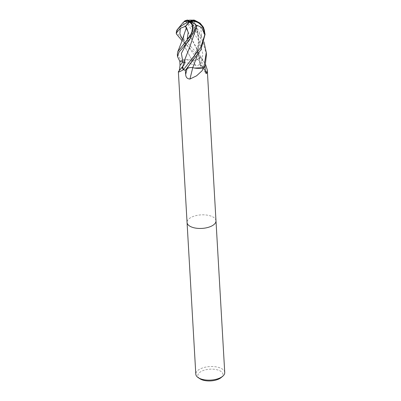 <?xml version="1.0" encoding="UTF-8"?>
<svg xmlns="http://www.w3.org/2000/svg" width="401" height="401" viewBox="0 0 401 401"><rect width="100%" height="100%" fill="white"/><g stroke="black" fill="none" stroke-linecap="round" stroke-linejoin="round"><path stroke-width="0.3" stroke-dasharray="2 1.5" d="M215.989 220.771A14.491 6.782 -3.3 0 0 207.327 215.162A14.491 6.782 -3.3 0 0 192.064 216.931A14.486 6.782 -3.3 0 0 187.061 222.475M178.39 71.624L179.277 70.586M179.833 61.258L182.951 61.899A4.165 1.95 176.7 0 1 184.796 64.205A4.165 1.95 176.7 0 1 184.53 64.486A11.529 5.393 -3.3 0 0 183.227 65.709A11.529 5.393 -3.3 0 0 182.791 66.406M205.041 66.746L201.919 66.06A4.165 1.95 176.7 0 1 199.989 65.022A4.165 1.95 176.7 0 1 200.34 63.473A11.529 5.393 -3.3 0 0 201.893 58.777A11.529 5.393 -3.3 0 0 201.548 58.325A1.96 0.917 176.7 0 1 201.437 58.26A14.486 6.782 -3.3 0 0 199.538 57.744L197.783 59.288A4.165 1.95 176.7 0 1 192.114 60.285A11.529 5.393 -3.3 0 0 181.262 60.205A1.96 0.917 176.7 0 1 181.107 60.265A14.486 6.782 -3.3 0 0 179.828 61.213M177.357 54.19L181.092 60.275L183.097 61.403L195.878 65.473C198.58 65.844 199.853 64.666 199.693 61.934L199.538 57.744M224.735 372.504A14.491 6.782 -3.3 0 0 216.114 366.865A14.491 6.782 -3.3 0 0 200.811 368.629A14.491 6.782 -3.3 0 0 195.808 374.173M215.989 220.811A14.486 6.782 -3.3 0 0 207.367 215.167A14.486 6.782 -3.3 0 0 192.064 216.931A14.491 6.782 -3.3 0 0 187.056 222.435M221.187 377.536A12.556 5.875 -3.3 0 0 218.395 370.163A12.556 5.875 -3.3 0 0 202.169 370.965A12.556 5.875 -3.3 0 0 199.914 378.765M185.332 70.21L187.087 68.671A4.165 1.95 176.7 0 1 192.756 67.674A245.287 2.17 -76.1 0 1 192.756 67.679A11.529 5.393 -3.3 0 0 194.455 68.055M176.575 30.997A11.098 2.937 150.8 0 0 176.545 31.438L176.856 32.822L181.753 38.125L188.55 43.97L201.422 58.255L202.009 59.047L201.312 62.631L200.35 63.473A245.287 236.57 -149.8 0 0 205.312 70.601M201.548 58.325A243.898 235.227 -149.8 0 0 201.818 58.736L205.623 64.576M201.437 58.26L201.818 58.736M182.435 39.398L197.708 59.273C196.279 60.3 194.41 60.636 192.104 60.28A245.287 61.052 77.3 0 0 195.878 65.473M184.114 62.361L184.991 63.303L184.525 64.481A245.287 177.683 8.9 0 1 178.751 71.498M187.382 20.05A11.098 0.797 -143.4 0 0 193.056 25.268L201.808 37.263L203.959 41.829M206.42 54.802L202.67 41.047L192.575 27.333L184.861 20.897M177.583 29.273L177.212 31.042A13.774 6.446 -3.3 0 0 177.132 31.213A10.471 2.772 -29.2 0 1 177.152 30.666A10.471 2.772 -29.2 0 1 189.738 21.644A10.471 2.772 -29.2 0 1 189.788 21.624L189.979 21.368L190.209 21.885A13.198 11.273 76.9 0 1 190.45 21.955A13.198 11.273 76.9 0 1 196.044 25.609M190.956 21.649A10.471 9.068 54.2 0 0 190.264 21.87A10.471 9.068 54.2 0 0 190.209 21.885M189.979 21.368L190.305 21.644A13.198 7.955 -96.5 0 1 190.45 21.534A13.198 7.955 -96.5 0 1 194.751 20.707L193.773 20.461L196.615 27.564L199.046 42.065L196.881 56.716M193.753 20.456L192.415 21.684L193.798 25.529A13.774 6.446 -3.3 0 0 193.442 25.509A10.471 0.752 36.6 0 1 187.858 20.401A10.471 0.752 36.6 0 1 190.264 21.619A10.471 0.752 36.6 0 1 190.305 21.644M189.788 21.624A13.198 7.303 -145.4 0 0 189.553 21.574A13.198 7.303 -145.4 0 0 189.478 21.559M182.716 66.606L184.59 64.476M186.48 27.378L183.528 35.774L184.335 46.055L192.119 60.285L190.41 59.904L181.092 60.275A14.486 6.782 -3.3 0 0 179.788 61.248M183.733 34.802L184.104 45.428L192.124 60.295M197.708 59.273L199.753 57.478M201.422 58.255A14.486 6.782 -3.3 0 0 199.467 57.729L182.029 40.661M183.102 22.526L197.989 51.458L200.31 63.478M183.092 22.531L197.207 49.268L200.35 63.473L199.848 64.386L201.964 66.025L205.081 66.711M184.525 64.481L184.911 59.704L189.523 47.644M193.798 25.529L194.199 26.09L193.442 25.509M194.199 26.09L193.056 25.268M193.783 20.466L195.833 25.363L199.036 40.947L196.896 56.691M177.222 31.463L176.545 31.438M194.585 20.2L194.751 20.707M185.117 58.711L184.52 64.481M201.919 66.06A244.149 235.467 -149.8 0 0 205.332 70.907M197.783 59.288A244.149 60.772 77.3 0 0 199.693 61.934M176.856 32.822A14.491 6.782 -3.3 0 0 176.365 33.925M194.876 27.463A14.491 6.782 -3.3 0 0 192.575 27.333M194.776 30.175L186.62 43.468M185.683 21.293L199.633 41.659L202.736 53.664L201.964 66.025M200.129 23.158L201.508 34.757L199.417 46.235L187.979 67.438M199.989 65.022L206.064 73.614M201.893 58.777L203.643 61.388M184.796 64.205L178.856 71.403M183.227 65.709L182.876 66.16M194.274 20.566A13.985 13.985 0 0 0 192.295 20.195M188.194 20.331A13.985 13.985 0 0 0 187.858 20.401M177.543 29.373A13.985 13.985 0 0 0 177.152 30.666M184.906 43.178L187.728 46.045C184.425 41.874 184.56 41.473 184.074 40.656L183.528 35.774M195.337 26.456L192.395 33.859L191.061 36.296L187.693 41.809L185.112 45.123M184.991 63.308L184.911 59.704M186.375 22.135L185.929 21.609M199.848 64.386C199.748 59.132 199.412 55.804 198.846 54.406L197.984 51.458M195.833 25.363L201.808 37.263M197.207 49.268L202.009 59.047M186.455 69.102L189.071 65.759L193.247 58.772L194.595 56.08L197.457 47.624C198.169 45.829 198.48 42.045 198.385 36.27L196.615 27.564"/><path stroke-width="0.6" d="M187.056 222.435A14.491 6.782 -3.3 0 0 187.061 222.475A14.486 6.782 -3.3 0 0 195.683 228.114A14.486 6.782 -3.3 0 0 210.991 226.349A14.491 6.782 -3.3 0 0 215.989 220.811A14.491 6.782 -3.3 0 0 215.989 220.771M203.959 41.829L206.284 52.521L203.773 67.684L194.46 68.055A11.529 5.393 -3.3 0 0 203.608 67.749A243.898 2.16 -76.1 0 1 203.487 68.23L202.024 70.827L196.555 75.834L189.944 79.032C187.257 78.872 185.828 77.343 185.663 74.441L185.332 70.21A14.486 6.782 -3.3 0 1 183.432 69.699L183.092 69.934C179.352 71.99 177.904 72.511 178.751 71.498M205.623 64.576L207.297 70.015L215.989 220.811A14.486 6.782 -3.3 0 1 210.991 226.349A14.491 6.782 -3.3 0 1 195.683 228.114A14.491 6.782 -3.3 0 1 187.061 222.475L178.365 71.684L182.876 66.16M179.277 70.586L180.024 65.463L179.828 61.213M187.061 222.475L195.808 374.173A14.491 6.782 -3.3 0 0 198.209 377.632A14.491 6.782 -3.3 0 0 219.738 378.048A14.491 6.782 -3.3 0 0 222.75 376.218A14.491 6.782 -3.3 0 0 224.735 372.504L215.989 220.811M198.209 377.632L199.914 378.765A12.556 5.875 -3.3 0 0 218.575 379.125A12.556 5.875 -3.3 0 0 221.187 377.536L222.75 376.218M194.46 68.055L192.751 67.679A245.287 2.17 -76.1 0 1 189.944 79.032M203.608 67.749A1.96 0.917 176.7 0 1 203.763 67.694L203.487 68.23M203.763 67.694A14.486 6.782 -3.3 0 0 205.041 66.746L205.332 70.907L206.064 73.614L207.076 73.007A245.287 236.57 -149.8 0 1 205.312 70.601M182.791 66.406A11.529 5.393 -3.3 0 0 183.322 69.629A1.96 0.917 176.7 0 1 183.432 69.699M207.297 70.015L207.076 73.007M183.322 69.629A243.898 176.676 8.9 0 1 183.092 69.934M184.114 62.361L179.788 61.248L177.493 56.551L179.057 52.05L188.856 40.967L194.776 30.175L195.332 26.456L196.129 25.073A13.719 11.719 -103.1 0 0 189.979 21.368A11.098 9.614 -125.8 0 1 204.63 32.491L204.575 35.478L200.68 47.544L183.447 69.704A14.486 6.782 -3.3 0 0 185.402 70.23L200.821 49.96L205.066 34.376L203.502 27.358L200.129 23.158L194.585 20.2A13.719 8.276 83.5 0 0 189.979 21.368A11.098 0.797 -143.4 0 0 187.382 20.05A14.491 14.491 0 0 0 184.811 20.917L184.044 21.398L184.179 21.789L183.092 22.531L177.583 29.273M182.029 40.661L176.365 33.925L176.265 33.118L180.33 28.316L185.588 26.271L185.473 26.692L186.48 27.378L188.204 32.476L187.377 38.366M196.129 25.073L196.044 25.609L197.147 25.313L189.548 47.594L185.117 58.711L182.716 66.606M197.107 25.268L201.608 27.559L203.964 32.852A13.774 6.446 -3.3 0 0 204.044 32.681A10.471 9.068 54.2 0 0 190.956 21.649M189.478 21.559A13.198 7.303 -145.4 0 0 184.179 21.789M184.044 21.398A13.719 7.594 34.6 0 1 189.979 21.368L189.698 21.87A13.198 3.99 120 0 0 189.553 21.995A13.198 3.99 120 0 0 185.473 26.692M187.733 38.391L187.046 38.982L187.382 38.366A13.774 6.446 -3.3 0 0 187.733 38.391A10.471 7.053 -63.2 0 0 189.733 21.89A10.471 7.053 -63.2 0 0 189.698 21.87M196.896 56.691L192.746 67.659C190.46 67.323 188.59 67.659 187.162 68.686L185.117 70.481M183.447 69.704L182.691 66.676M203.773 67.684A14.486 6.782 -3.3 0 0 205.081 66.711L206.42 54.802M185.588 26.271A13.719 4.145 -60 0 1 189.979 21.368A11.098 7.474 116.8 0 1 188.124 38.661L177.813 51.619L177.357 54.18L177.493 56.551M187.046 38.982L188.124 38.661M186.465 27.393L181.377 42.566L177.813 51.619M189.979 21.368A11.098 2.937 150.8 0 0 176.575 30.997A14.491 14.491 0 0 0 176.265 33.118M203.964 32.852L204.024 33.609L204.044 32.681M204.024 33.609L204.63 32.491M197.162 25.333L189.548 47.594M196.881 56.716L192.751 67.674M187.061 68.771A244.149 2.16 -76.1 0 1 185.663 74.441M186.62 43.468L181.387 53.393L182.906 61.934A244.149 176.861 8.9 0 1 180.024 65.463M180.33 28.316L179.874 33.819L182.435 39.398M187.979 67.438L187.162 68.686M204.575 35.478A14.491 6.782 -3.3 0 0 205.066 34.376M186.555 40.842A14.491 6.782 -3.3 0 0 188.856 40.967M192.295 20.195A13.985 13.985 0 0 0 188.194 20.331M206.425 54.887L206.289 52.546"/></g></svg>
